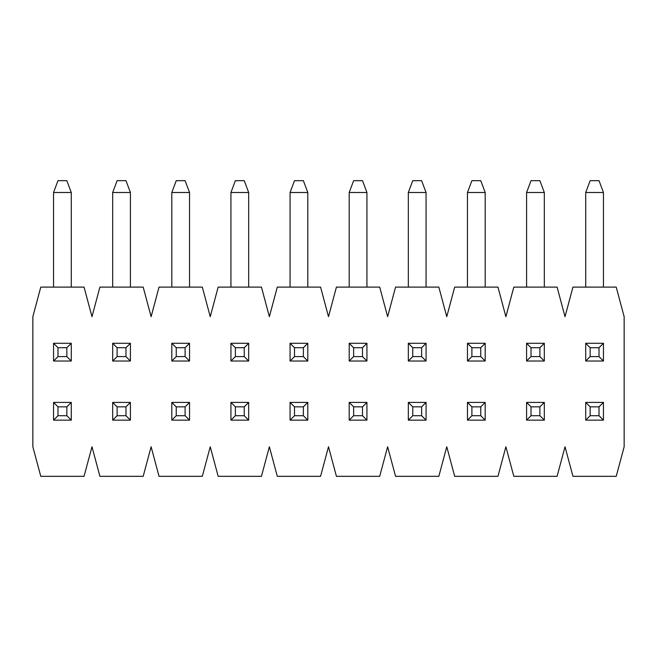 <?xml version="1.0" encoding="UTF-8"?>
<svg xmlns="http://www.w3.org/2000/svg" width="657" height="657" viewBox="0 0 657 657"><rect width="100%" height="100%" fill="white"/><g stroke="black" fill="none" stroke-linecap="round" stroke-linejoin="round"><path stroke-width="0.99" d="M590.15 406.847L590.15 415.717L599.02 415.717L599.02 406.847L590.15 406.847L599.02 406.847L603.454 402.413L585.716 402.413L590.15 406.847L585.716 402.413L585.716 420.152L590.15 415.717L590.15 406.847M603.454 420.152L599.02 415.717L590.15 415.717L585.716 420.152L603.454 420.152L585.716 420.152L585.716 402.413L603.454 402.413L603.454 420.152L603.454 402.413L599.02 406.847L599.02 415.717L603.454 420.152M531.02 406.847L531.02 415.717L539.89 415.717L539.89 406.847L531.02 406.847L539.89 406.847L544.324 402.413L526.586 402.413L531.02 406.847L526.586 402.413L526.586 420.152L531.02 415.717L531.02 406.847M544.324 420.152L539.89 415.717L531.02 415.717L526.586 420.152L544.324 420.152L526.586 420.152L526.586 402.413L544.324 402.413L544.324 420.152L544.324 402.413L539.89 406.847L539.89 415.717L544.324 420.152M471.89 406.847L471.89 415.717L480.76 415.717L480.76 406.847L471.89 406.847L480.76 406.847L485.195 402.413L467.456 402.413L471.89 406.847L467.456 402.413L467.456 420.152L471.89 415.717L471.89 406.847M485.195 420.152L480.76 415.717L471.89 415.717L467.456 420.152L485.195 420.152L467.456 420.152L467.456 402.413L485.195 402.413L485.195 420.152L485.195 402.413L480.76 406.847L480.76 415.717L485.195 420.152M412.76 406.847L412.76 415.717L421.63 415.717L421.63 406.847L412.76 406.847L421.63 406.847L426.064 402.413L408.326 402.413L412.76 406.847L408.326 402.413L408.326 420.152L412.76 415.717L412.76 406.847M426.064 420.152L421.63 415.717L412.76 415.717L408.326 420.152L426.064 420.152L408.326 420.152L408.326 402.413L426.064 402.413L426.064 420.152L426.064 402.413L421.63 406.847L421.63 415.717L426.064 420.152M353.63 406.847L353.63 415.717L362.5 415.717L362.5 406.847L353.63 406.847L362.5 406.847L366.935 402.413L349.195 402.413L353.63 406.847L349.195 402.413L349.195 420.152L353.63 415.717L353.63 406.847M366.935 420.152L362.5 415.717L353.63 415.717L349.195 420.152L366.935 420.152L349.195 420.152L349.195 402.413L366.935 402.413L366.935 420.152L366.935 402.413L362.5 406.847L362.5 415.717L366.935 420.152M294.5 406.847L294.5 415.717L303.37 415.717L303.37 406.847L294.5 406.847L303.37 406.847L307.805 402.413L290.065 402.413L294.5 406.847L290.065 402.413L290.065 420.152L294.5 415.717L294.5 406.847M307.805 420.152L303.37 415.717L294.5 415.717L290.065 420.152L307.805 420.152L290.065 420.152L290.065 402.413L307.805 402.413L307.805 420.152L307.805 402.413L303.37 406.847L303.37 415.717L307.805 420.152M235.37 406.847L235.37 415.717L244.24 415.717L244.24 406.847L235.37 406.847L244.24 406.847L248.675 402.413L230.935 402.413L235.37 406.847L230.935 402.413L230.935 420.152L235.37 415.717L235.37 406.847M248.675 420.152L244.24 415.717L235.37 415.717L230.935 420.152L248.675 420.152L230.935 420.152L230.935 402.413L248.675 402.413L248.675 420.152L248.675 402.413L244.24 406.847L244.24 415.717L248.675 420.152M176.24 406.847L176.24 415.717L185.11 415.717L185.11 406.847L176.24 406.847L185.11 406.847L189.545 402.413L171.805 402.413L176.24 406.847L171.805 402.413L171.805 420.152L176.24 415.717L176.24 406.847M189.545 420.152L185.11 415.717L176.24 415.717L171.805 420.152L189.545 420.152L171.805 420.152L171.805 402.413L189.545 402.413L189.545 420.152L189.545 402.413L185.11 406.847L185.11 415.717L189.545 420.152M117.11 406.847L117.11 415.717L125.98 415.717L125.98 406.847L117.11 406.847L125.98 406.847L130.415 402.413L112.675 402.413L117.11 406.847L112.675 402.413L112.675 420.152L117.11 415.717L117.11 406.847M130.415 420.152L125.98 415.717L117.11 415.717L112.675 420.152L130.415 420.152L112.675 420.152L112.675 402.413L130.415 402.413L130.415 420.152L130.415 402.413L125.98 406.847L125.98 415.717L130.415 420.152M57.98 406.847L57.98 415.717L66.85 415.717L66.85 406.847L57.98 406.847L66.85 406.847L71.284 402.413L53.546 402.413L57.98 406.847L53.546 402.413L53.546 420.152L57.98 415.717L57.98 406.847M71.284 420.152L66.85 415.717L57.98 415.717L53.546 420.152L71.284 420.152L53.546 420.152L53.546 402.413L71.284 402.413L71.284 420.152L71.284 402.413L66.85 406.847L66.85 415.717L71.284 420.152M590.15 347.717L590.15 356.587L599.02 356.587L599.02 347.717L590.15 347.717L599.02 347.717L603.454 343.283L585.716 343.283L590.15 347.717L585.716 343.283L585.716 361.022L590.15 356.587L590.15 347.717M603.454 361.022L599.02 356.587L590.15 356.587L585.716 361.022L603.454 361.022L585.716 361.022L585.716 343.283L603.454 343.283L603.454 361.022L603.454 343.283L599.02 347.717L599.02 356.587L603.454 361.022M603.454 192.501L603.454 287.109L603.454 192.501L599.02 180.675L590.15 180.675L599.02 180.675L603.454 192.501L585.716 192.501L603.454 192.501M585.716 287.109L585.716 192.501L585.716 287.109M590.15 180.675L585.716 192.501L590.15 180.675M531.02 347.717L531.02 356.587L539.89 356.587L539.89 347.717L531.02 347.717L539.89 347.717L544.324 343.283L526.586 343.283L531.02 347.717L526.586 343.283L526.586 361.022L531.02 356.587L531.02 347.717M544.324 361.022L539.89 356.587L531.02 356.587L526.586 361.022L544.324 361.022L526.586 361.022L526.586 343.283L544.324 343.283L544.324 361.022L544.324 343.283L539.89 347.717L539.89 356.587L544.324 361.022M544.324 192.501L544.324 287.109L544.324 192.501L539.89 180.675L531.02 180.675L539.89 180.675L544.324 192.501L526.586 192.501L544.324 192.501M526.586 287.109L526.586 192.501L526.586 287.109M531.02 180.675L526.586 192.501L531.02 180.675M471.89 347.717L471.89 356.587L480.76 356.587L480.76 347.717L471.89 347.717L480.76 347.717L485.195 343.283L467.456 343.283L471.89 347.717L467.456 343.283L467.456 361.022L471.89 356.587L471.89 347.717M485.195 361.022L480.76 356.587L471.89 356.587L467.456 361.022L485.195 361.022L467.456 361.022L467.456 343.283L485.195 343.283L485.195 361.022L485.195 343.283L480.76 347.717L480.76 356.587L485.195 361.022M485.195 192.501L485.195 287.109L485.195 192.501L480.76 180.675L471.89 180.675L480.76 180.675L485.195 192.501L467.456 192.501L485.195 192.501M467.456 287.109L467.456 192.501L467.456 287.109M471.89 180.675L467.456 192.501L471.89 180.675M412.76 347.717L412.76 356.587L421.63 356.587L421.63 347.717L412.76 347.717L421.63 347.717L426.064 343.283L408.326 343.283L412.76 347.717L408.326 343.283L408.326 361.022L412.76 356.587L412.76 347.717M426.064 361.022L421.63 356.587L412.76 356.587L408.326 361.022L426.064 361.022L408.326 361.022L408.326 343.283L426.064 343.283L426.064 361.022L426.064 343.283L421.63 347.717L421.63 356.587L426.064 361.022M426.064 192.501L426.064 287.109L426.064 192.501L421.63 180.675L412.76 180.675L421.63 180.675L426.064 192.501L408.326 192.501L426.064 192.501M408.326 287.109L408.326 192.501L408.326 287.109M412.76 180.675L408.326 192.501L412.76 180.675M353.63 347.717L353.63 356.587L362.5 356.587L362.5 347.717L353.63 347.717L362.5 347.717L366.935 343.283L349.195 343.283L353.63 347.717L349.195 343.283L349.195 361.022L353.63 356.587L353.63 347.717M366.935 361.022L362.5 356.587L353.63 356.587L349.195 361.022L366.935 361.022L349.195 361.022L349.195 343.283L366.935 343.283L366.935 361.022L366.935 343.283L362.5 347.717L362.5 356.587L366.935 361.022M366.935 192.501L366.935 287.109L366.935 192.501L362.5 180.675L353.63 180.675L362.5 180.675L366.935 192.501L349.195 192.501L366.935 192.501M349.195 287.109L349.195 192.501L349.195 287.109M353.63 180.675L349.195 192.501L353.63 180.675M294.5 347.717L294.5 356.587L303.37 356.587L303.37 347.717L294.5 347.717L303.37 347.717L307.805 343.283L290.065 343.283L294.5 347.717L290.065 343.283L290.065 361.022L294.5 356.587L294.5 347.717M307.805 361.022L303.37 356.587L294.5 356.587L290.065 361.022L307.805 361.022L290.065 361.022L290.065 343.283L307.805 343.283L307.805 361.022L307.805 343.283L303.37 347.717L303.37 356.587L307.805 361.022M307.805 192.501L307.805 287.109L307.805 192.501L303.37 180.675L294.5 180.675L303.37 180.675L307.805 192.501L290.065 192.501L307.805 192.501M290.065 287.109L290.065 192.501L290.065 287.109M294.5 180.675L290.065 192.501L294.5 180.675M235.37 347.717L235.37 356.587L244.24 356.587L244.24 347.717L235.37 347.717L244.24 347.717L248.675 343.283L230.935 343.283L235.37 347.717L230.935 343.283L230.935 361.022L235.37 356.587L235.37 347.717M248.675 361.022L244.24 356.587L235.37 356.587L230.935 361.022L248.675 361.022L230.935 361.022L230.935 343.283L248.675 343.283L248.675 361.022L248.675 343.283L244.24 347.717L244.24 356.587L248.675 361.022M248.675 192.501L248.675 287.109L248.675 192.501L244.24 180.675L235.37 180.675L244.24 180.675L248.675 192.501L230.935 192.501L248.675 192.501M230.935 287.109L230.935 192.501L230.935 287.109M235.37 180.675L230.935 192.501L235.37 180.675M176.24 347.717L176.24 356.587L185.11 356.587L185.11 347.717L176.24 347.717L185.11 347.717L189.545 343.283L171.805 343.283L176.24 347.717L171.805 343.283L171.805 361.022L176.24 356.587L176.24 347.717M189.545 361.022L185.11 356.587L176.24 356.587L171.805 361.022L189.545 361.022L171.805 361.022L171.805 343.283L189.545 343.283L189.545 361.022L189.545 343.283L185.11 347.717L185.11 356.587L189.545 361.022M189.545 192.501L189.545 287.109L189.545 192.501L185.11 180.675L176.24 180.675L185.11 180.675L189.545 192.501L171.805 192.501L189.545 192.501M171.805 287.109L171.805 192.501L171.805 287.109M176.24 180.675L171.805 192.501L176.24 180.675M117.11 347.717L117.11 356.587L125.98 356.587L125.98 347.717L117.11 347.717L125.98 347.717L130.415 343.283L112.675 343.283L117.11 347.717L112.675 343.283L112.675 361.022L117.11 356.587L117.11 347.717M130.415 361.022L125.98 356.587L117.11 356.587L112.675 361.022L130.415 361.022L112.675 361.022L112.675 343.283L130.415 343.283L130.415 361.022L130.415 343.283L125.98 347.717L125.98 356.587L130.415 361.022M130.415 192.501L130.415 287.109L130.415 192.501L125.98 180.675L117.11 180.675L125.98 180.675L130.415 192.501L112.675 192.501L130.415 192.501M112.675 287.109L112.675 192.501L112.675 287.109M117.11 180.675L112.675 192.501L117.11 180.675M57.98 347.717L57.98 356.587L66.85 356.587L66.85 347.717L57.98 347.717L66.85 347.717L71.284 343.283L53.546 343.283L57.98 347.717L53.546 343.283L53.546 361.022L57.98 356.587L57.98 347.717M71.284 361.022L66.85 356.587L57.98 356.587L53.546 361.022L71.284 361.022L53.546 361.022L53.546 343.283L71.284 343.283L71.284 361.022L71.284 343.283L66.85 347.717L66.85 356.587L71.284 361.022M71.284 192.501L71.284 287.109L71.284 192.501L66.85 180.675L57.98 180.675L66.85 180.675L71.284 192.501L53.546 192.501L71.284 192.501M53.546 287.109L53.546 192.501L53.546 287.109M57.98 180.675L53.546 192.501L57.98 180.675M565.02 316.674L557.095 287.109L513.815 287.109L505.89 316.674L497.965 287.109L454.685 287.109L446.76 316.674L438.835 287.109L395.555 287.109L387.63 316.674L379.705 287.109L336.425 287.109L328.5 316.674L320.575 287.109L277.295 287.109L269.37 316.674L261.445 287.109L218.165 287.109L210.24 316.674L202.315 287.109L159.035 287.109L151.11 316.674L143.185 287.109L99.905 287.109L91.98 316.674L84.055 287.109L40.775 287.109L32.85 316.674L32.85 446.76L40.775 476.325L84.055 476.325L91.98 446.76L99.905 476.325L143.185 476.325L151.11 446.76L159.035 476.325L202.315 476.325L210.24 446.76L218.165 476.325L261.445 476.325L269.37 446.76L277.295 476.325L320.575 476.325L328.5 446.76L336.425 476.325L379.705 476.325L387.63 446.76L395.555 476.325L438.835 476.325L446.76 446.76L454.685 476.325L497.965 476.325L505.89 446.76L513.815 476.325L557.095 476.325L565.02 446.76L572.945 476.325L616.225 476.325L624.15 446.76L624.15 316.674L616.225 287.109L572.945 287.109L565.02 316.674L572.945 287.109L616.225 287.109L624.15 316.674L624.15 446.76L616.225 476.325L572.945 476.325L565.02 446.76L557.095 476.325L513.815 476.325L505.89 446.76L497.965 476.325L454.685 476.325L446.76 446.76L438.835 476.325L395.555 476.325L387.63 446.76L379.705 476.325L336.425 476.325L328.5 446.76L320.575 476.325L277.295 476.325L269.37 446.76L261.445 476.325L218.165 476.325L210.24 446.76L202.315 476.325L159.035 476.325L151.11 446.76L143.185 476.325L99.905 476.325L91.98 446.76L84.055 476.325L40.775 476.325L32.85 446.76L32.85 316.674L40.775 287.109L84.055 287.109L91.98 316.674L99.905 287.109L143.185 287.109L151.11 316.674L159.035 287.109L202.315 287.109L210.24 316.674L218.165 287.109L261.445 287.109L269.37 316.674L277.295 287.109L320.575 287.109L328.5 316.674L336.425 287.109L379.705 287.109L387.63 316.674L395.555 287.109L438.835 287.109L446.76 316.674L454.685 287.109L497.965 287.109L505.89 316.674L513.815 287.109L557.095 287.109L565.02 316.674"/></g></svg>
